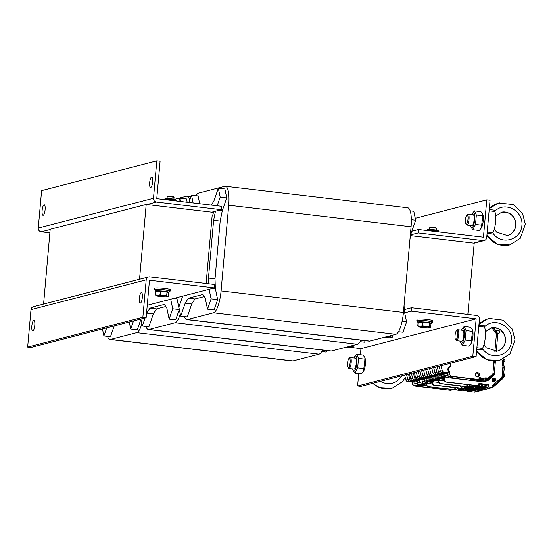 <?xml version="1.0" encoding="UTF-8"?>
<svg xmlns="http://www.w3.org/2000/svg" width="553" height="553" viewBox="0 0 553 553"><rect width="100%" height="100%" fill="white"/><g stroke="black" fill="none" stroke-linecap="round" stroke-linejoin="round"><path stroke-width="0.83" d="M213.382 212.387L146.199 204.458L50.192 229.281L43.583 304.088M146.199 204.458L139.529 279.258L43.514 304.081M467.838 314.401L474.198 243.175L410.672 235.675M398.499 331.724L403.006 332.256L406.579 321.936L402.086 321.404M403.593 310.71L404.257 310.793L406.579 321.936M404.077 305.256L404.257 310.793M410.526 233.027L411.19 233.103L409.994 239M411.356 219.7L415.662 220.205L411.19 233.103M410.181 210.866L413.803 211.294L415.662 220.205M212.152 215.677A3.429 0.926 -83.3 0 0 213.437 211.778A3.429 0.926 96.7 0 1 212.152 215.677L206.103 283.502M205.135 290.318A3.429 0.926 -83.3 0 0 205.377 290.484A3.429 0.926 -83.3 0 0 205.861 290.131A3.429 0.926 96.7 0 1 205.474 290.477A3.429 0.926 96.7 0 1 205.377 290.484A3.429 0.926 96.7 0 1 205.135 290.318M185.932 295.281A3.429 0.926 -83.3 0 0 186.174 295.447A3.429 0.926 -83.3 0 0 186.658 295.095A3.429 0.926 96.7 0 1 186.278 295.44A3.429 0.926 96.7 0 1 186.174 295.447A3.429 0.926 96.7 0 1 185.932 295.281M209.103 289.295L211.094 298.855L207.52 309.175L205.204 298.032L202.771 294.5L188.373 298.219L185.186 303.21L180.72 316.109L178.861 307.192L182.69 296.125M180.72 316.109L187.28 316.883L191.746 303.984L185.186 303.21M188.373 298.219L194.933 299L191.746 303.984M204.216 296.595L194.933 299M207.52 309.175L214.08 309.95L217.654 299.629L211.094 298.855M213.195 288.237L215.338 288.486L217.654 299.629M215.456 211.253L213.617 220.281L208.46 278.083L208.647 283.8M208.46 278.083L215.02 278.857L215.338 288.486M218.794 210.389L222.271 210.804L220.177 221.055L215.02 278.857L220.177 221.055L213.617 220.281M211.308 205.087L213.852 201.112L218.317 188.214L220.177 197.131L217.177 205.785M220.177 197.131L226.737 197.905L222.271 210.804M218.317 188.214L224.877 188.988L226.737 197.905M188.981 202.453L191.511 195.147L193.135 202.944M191.511 195.147L198.071 195.921L199.695 203.718M196.018 195.679A20.585 5.578 96.7 0 1 198.665 193.073L224.781 186.32A20.585 5.578 96.7 0 1 225.375 186.271A20.585 5.578 96.7 0 1 228.721 205.225L221.076 290.913A20.585 5.578 96.7 0 1 213.493 312.798L187.377 319.551A20.585 5.578 96.7 0 1 186.783 319.593A20.585 5.578 96.7 0 1 184.336 316.53M225.375 186.271L407.734 207.804A20.585 5.578 96.7 0 1 411.086 226.758L403.434 312.438A20.585 5.578 96.7 0 1 395.858 334.33L369.743 341.083A20.585 5.578 96.7 0 1 369.148 341.125L186.783 319.593M321.694 351.584L326.201 352.116L326.733 350.581M106.722 327.846L103.909 335.968L102.45 328.952M103.909 335.968L110.469 336.742L114.222 325.904M133.529 320.913L130.715 329.035L129.25 322.019M130.715 329.035L137.275 329.809L140.849 319.489L139.598 319.344M140.752 319.046L140.849 319.489M141.858 323.858A20.585 5.578 96.7 0 1 136.681 332.657L110.565 339.411A20.585 5.578 96.7 0 1 109.978 339.452A20.585 5.578 96.7 0 1 107.531 336.39M322.482 350.077A20.585 5.578 96.7 0 1 319.046 354.19L292.931 360.943A20.585 5.578 96.7 0 1 292.343 360.985L109.978 339.452M360.093 341.65L364.6 342.183L365.132 340.648M166.73 300.251A3.429 0.926 -83.3 0 0 166.971 300.417A3.429 0.926 -83.3 0 0 167.462 300.058A3.429 0.926 96.7 0 1 167.075 300.41A3.429 0.926 96.7 0 1 166.971 300.417M147.533 305.215A3.429 0.926 -83.3 0 0 147.775 305.38A3.429 0.926 -83.3 0 0 148.259 305.028A3.429 0.926 96.7 0 1 147.872 305.374A3.429 0.926 96.7 0 1 147.775 305.38A3.429 0.926 96.7 0 1 147.533 305.215M145.128 317.913L142.315 326.035L140.849 319.019M142.315 326.035L148.875 326.809L153.34 313.91L146.78 313.136L146.462 314.056M170.697 299.221L172.695 308.788L169.121 319.102L166.799 307.959L164.372 304.426L149.967 308.152L146.78 313.136M149.967 308.152L156.527 308.927L153.34 313.91M165.81 306.528L156.527 308.927M169.121 319.102L175.681 319.883L179.255 309.562L172.695 308.788M174.789 298.164L176.932 298.42L179.255 309.562M176.905 297.618L176.932 298.42M178.833 201.257L179.912 198.147L180.61 201.465M179.912 198.147L186.472 198.921L187.17 202.239M180.264 313.924A20.585 5.578 96.7 0 1 175.087 322.731L148.971 329.484A20.585 5.578 96.7 0 1 148.377 329.526A20.585 5.578 96.7 0 1 145.937 326.464M360.888 340.15A20.585 5.578 96.7 0 1 357.452 344.256L331.337 351.01A20.585 5.578 96.7 0 1 330.742 351.051L148.377 329.526M174.589 199.294L186.375 196.246A20.585 5.578 96.7 0 1 186.969 196.204A20.585 5.578 96.7 0 1 189.72 200.324M142.328 297.473A5.316 1.438 96.7 0 1 140.22 303.141A5.316 1.438 96.7 0 1 139.411 297.687A5.316 1.438 96.7 0 1 141.464 292.578A5.316 1.438 96.7 0 1 142.328 297.473M34.798 325.275A5.316 1.438 96.7 0 1 32.689 330.943A5.316 1.438 96.7 0 1 31.88 325.489A5.316 1.438 96.7 0 1 33.933 320.381A5.316 1.438 96.7 0 1 34.798 325.275M27.65 347.056L30.927 347.443L146.144 317.65L149.483 280.253L214.426 287.919L214.723 284.519L149.787 276.853A3.429 3.283 75.5 0 0 146.199 279.866L142.861 317.263L27.65 347.056L30.989 309.652A3.429 3.283 -104.5 0 1 33.408 306.721L148.619 276.929M146.144 317.65L142.861 317.263M214.426 287.919L147.243 305.291M42.139 210.444A5.316 1.438 96.7 0 1 44.254 204.776A5.316 1.438 96.7 0 1 45.056 210.23A5.316 1.438 96.7 0 1 43.003 215.338A5.316 1.438 96.7 0 1 42.139 210.444M149.669 182.642A5.316 1.438 96.7 0 1 151.785 176.974A5.316 1.438 96.7 0 1 152.593 182.428A5.316 1.438 96.7 0 1 150.534 187.536A5.316 1.438 96.7 0 1 149.669 182.642M49.874 232.854L41.247 231.838A3.429 3.283 -104.5 0 1 38.268 228.05L41.606 190.654L156.817 160.861L153.485 198.264A3.429 3.283 75.5 0 0 156.458 202.052L221.4 209.718L221.705 206.317L156.762 198.651L160.1 161.248L156.817 160.861M221.4 209.718L211.799 212.2M410.838 234.852L418.199 232.951L483.142 240.617A3.429 3.283 75.5 0 0 486.723 237.603L490.062 200.207L486.785 199.82L415.262 218.311M483.44 237.216L486.785 199.82M418.199 232.951L418.503 229.55L411.826 231.278M483.446 237.216L418.503 229.55M479.444 319.205A3.429 3.283 75.5 0 0 476.465 315.417L411.522 307.751L411.218 311.152L476.161 318.818L472.822 356.222L476.105 356.609L479.444 319.205M352.676 347.63L360.95 348.611L476.161 318.818L360.95 348.611L360.404 354.756M358.717 373.6L357.611 386.008L472.822 356.222M357.611 386.008L360.895 386.395L476.105 356.609M411.522 307.751L404.222 309.639M404.685 312.839L411.218 311.152M417.826 321.127A7.894 0.795 5.1 0 1 416.838 320.65L416.955 319.288A7.894 0.795 5.1 0 1 424.884 319.199A7.894 0.795 5.1 0 1 432.674 320.692L432.557 322.053A7.894 0.795 5.1 0 1 431.492 322.351M416.838 320.65A7.894 0.795 5.1 0 1 424.766 320.553A7.894 0.795 5.1 0 1 432.557 322.053M155.428 290.152A7.894 0.795 5.1 0 1 154.439 289.668L154.564 288.307A7.894 0.795 5.1 0 1 162.492 288.217A7.894 0.795 5.1 0 1 170.283 289.71L170.158 291.072A7.894 0.795 5.1 0 1 169.1 291.369M154.439 289.668A7.894 0.795 5.1 0 1 162.368 289.578A7.894 0.795 5.1 0 1 170.158 291.072M155.704 291.383A6.864 0.691 5.1 0 1 155.345 291.12A6.864 0.691 5.1 0 1 162.236 291.044A6.864 0.691 5.1 0 1 169.011 292.343A6.864 0.691 5.1 0 1 168.741 292.502A6.864 0.691 5.1 0 1 168.008 292.606M155.345 291.12L155.462 289.758A6.864 0.691 5.1 0 1 162.361 289.682A6.864 0.691 5.1 0 1 169.135 290.982L169.011 292.343M418.538 326.699L417.791 325.786L420.169 326.277A5.834 0.588 -174.9 0 0 418.455 326.65L418.441 326.643A5.834 0.588 -174.9 0 0 418.538 326.699A5.834 0.588 -174.9 0 0 422.554 327.48A5.834 0.588 -174.9 0 0 428.195 327.839A5.834 0.588 -174.9 0 0 429.895 327.673A5.834 0.588 -174.9 0 0 429.833 327.417A5.834 0.588 -174.9 0 0 425.817 326.636L429.08 326.505L429.391 323.076L422.948 322.316L418.096 322.358A6.864 0.691 5.1 0 1 417.736 322.102A6.864 0.691 5.1 0 1 424.635 322.019A6.864 0.691 5.1 0 1 431.409 323.318A6.864 0.691 5.1 0 1 431.133 323.484A6.864 0.691 5.1 0 1 430.4 323.588M417.736 322.102L417.861 320.74A6.864 0.691 5.1 0 1 424.759 320.657A6.864 0.691 5.1 0 1 431.527 321.957L431.409 323.318M436.414 228.403L435.847 227.725L430.296 227.235L429.619 227.795A3.429 0.346 5.1 0 1 429.736 227.746A3.429 0.346 5.1 0 1 433.345 227.815A3.429 0.346 5.1 0 1 436.414 228.403A3.429 0.346 5.1 0 1 436.435 228.437L436.282 230.131M429.446 229.523L429.598 227.829A3.429 0.346 5.1 0 1 429.619 227.795M429.833 327.417L430.669 327.307L429.833 327.417L429.08 326.505M422.644 325.745L425.817 326.636A5.834 0.588 -174.9 0 0 420.169 326.277L422.644 325.745L422.948 322.316M429.391 323.076L430.974 323.878L430.669 327.307M418.096 322.358L417.791 325.786M419.298 322.344L419.312 322.24A5.281 0.532 5.1 0 1 419.52 322.116A5.281 0.532 5.1 0 1 425.347 322.247A5.281 0.532 5.1 0 1 429.833 323.18L429.826 323.298M345.597 347.325A5.834 0.588 -174.9 0 0 345.743 347.339A5.834 0.588 -174.9 0 0 351.39 347.699A5.834 0.588 -174.9 0 0 353.091 347.533A5.834 0.588 -174.9 0 0 353.021 347.277L353.865 347.166L353.021 347.277A5.834 0.588 -174.9 0 0 349.012 346.496L352.275 346.365L353.021 347.277M352.344 345.577L352.275 346.365M354.044 345.141L353.865 347.166M383.996 337.392A5.834 0.588 -174.9 0 0 384.148 337.413A5.834 0.588 -174.9 0 0 389.796 337.772A5.834 0.588 -174.9 0 0 391.489 337.606A5.834 0.588 -174.9 0 0 391.427 337.351L392.264 337.233L391.427 337.351A5.834 0.588 -174.9 0 0 387.411 336.57L390.681 336.431L391.427 337.351M390.75 335.65L390.681 336.431M392.443 335.208L392.264 337.233M174.022 197.421L173.448 196.75L167.905 196.253L167.22 196.82A3.429 0.346 5.1 0 1 167.22 196.82A3.429 0.346 5.1 0 1 167.338 196.771A3.429 0.346 5.1 0 1 170.946 196.84A3.429 0.346 5.1 0 1 174.022 197.421A3.429 0.346 5.1 0 1 174.036 197.462L173.884 199.156M156.146 295.724L155.4 294.804L157.778 295.302A5.834 0.588 -174.9 0 0 156.064 295.675L156.05 295.668A5.834 0.588 -174.9 0 0 156.146 295.724A5.834 0.588 -174.9 0 0 160.156 296.505A5.834 0.588 -174.9 0 0 165.803 296.864A5.834 0.588 -174.9 0 0 167.504 296.698A5.834 0.588 -174.9 0 0 167.435 296.443L168.278 296.325L167.435 296.443A5.834 0.588 -174.9 0 0 163.425 295.661L166.688 295.523L167.435 296.443M160.246 294.763L163.425 295.661A5.834 0.588 -174.9 0 0 157.778 295.302L160.246 294.763L160.557 291.334L166.992 292.095L166.688 295.523M166.992 292.095L168.582 292.896L168.278 296.325M155.4 294.804L155.704 291.376L160.557 291.334M156.907 291.369L156.914 291.258A5.281 0.532 5.1 0 1 157.128 291.134A5.281 0.532 5.1 0 1 162.948 291.272A5.281 0.532 5.1 0 1 167.441 292.198L167.428 292.316M427.808 229.633A5.247 0.532 5.1 0 1 433.137 229.723A5.247 0.532 5.1 0 1 437.983 230.594L438.543 230.981L437.603 231.036L431.167 230.276L426.315 230.318L427.69 229.675A5.247 0.532 5.1 0 1 427.808 229.633M439.179 231.99L438.543 230.981M437.603 231.036L437.534 231.797M431.167 230.276L431.098 231.036M165.416 198.658A5.247 0.532 5.1 0 1 170.739 198.748A5.247 0.532 5.1 0 1 175.591 199.619L176.144 199.999L175.204 200.055L168.769 199.294L163.916 199.343L165.292 198.7A5.247 0.532 5.1 0 1 165.416 198.658M176.78 201.016L176.144 199.999M175.204 200.055L175.142 200.822M168.769 199.294L168.7 200.062M448.49 376.87L446.071 377.492L447.384 377.651L450.909 376.24L449.72 374.727L444.882 375.978L445.082 373.752L444.17 380.485L444.031 373.628L443.976 374.222L440.14 375.21L434.741 374.575A2.06 1.97 -104.5 0 1 433.013 373.012L434.928 372.522L433.69 367.572L434.928 372.522A2.06 1.97 -104.5 0 0 436.663 374.077A2.06 1.97 -104.5 0 1 434.928 372.522L436.849 372.024L435.605 367.074M431.769 368.07L433.013 373.012M442.061 374.72L436.663 374.077L442.061 374.72M443.976 374.222L438.577 373.586A2.06 1.97 -104.5 0 1 436.849 372.024M494.458 380.492A1.23 1.182 75.5 0 0 494.133 378.964M502.269 378.881L503.285 378.086L504.364 366.01L502.186 365.353L502.601 360.667L503.458 360.618L503.576 359.319L502.981 359.25M485.479 386.07L486.177 386.084L486.052 387.446L483.626 387.176L484.905 386.547L482.645 387.038L480.218 386.768L481.497 386.146L477.301 386.478L478.608 385.8L445.677 381.916L444.488 380.402M482.071 385.669L482.762 385.683L482.645 387.038M441.156 374.948L440.99 376.863L442.905 376.365L443.091 374.45L442.953 376.517L443.81 376.13M503.576 359.319L504.924 359.72L504.785 361.254L503.458 360.618M502.594 360.777L503.354 361.15L502.532 361.462M492.709 386.284L492.55 386.029A1.714 1.645 75.5 0 0 492.585 385.282L501.979 377.25L502.843 367.531L503.368 368.035L503.016 365.609M501.979 377.25L502.684 376.427L502.698 377.678L501.066 378.1L492.585 385.234M502.698 378.77L501.778 379.462L502.698 377.678M494.486 379.054L494.52 379.04A0.753 0.726 75.5 0 0 494.009 378.978L493.953 378.992A0.753 0.726 -104.5 0 1 494.486 379.054L494.306 379.033A1.071 1.023 75.5 0 1 494.562 379.358L495.094 378.909L495.612 378.978L495.301 379.289A1.092 1.044 -104.5 0 1 495.212 380.277L495.391 380.505A1.376 1.313 75.5 0 0 495.516 379.109L495.467 380.692L494.721 380.692A1.092 1.044 -104.5 0 1 493.767 380.582L493.553 380.761A1.376 1.313 75.5 0 0 494.9 380.92L494.983 381.093A1.576 1.514 -104.5 0 1 493.331 380.899L493.553 380.761M494.009 378.978A0.753 0.726 75.5 0 0 494.002 378.978L493.94 378.66A1.092 1.044 -104.5 0 1 494.894 378.77L495.108 378.591A1.376 1.313 75.5 0 0 493.76 378.432L493.94 378.66M493.76 378.432L492.723 378.335A1.783 1.707 -104.5 0 1 494.057 378.128M494.894 378.77L494.52 379.04M495.218 378.48L493.877 378.162A1.576 1.514 -104.5 0 1 495.218 378.48M494.894 379.517L494.852 379.524A0.753 0.726 -104.5 0 1 494.804 380.077L494.845 380.056A0.753 0.726 75.5 0 0 494.894 379.517L495.301 379.289M495.212 380.277L494.845 380.056M493.449 379.068L493.546 379.358A0.753 0.726 75.5 0 0 493.497 379.897L493.359 380.063A1.092 1.044 -104.5 0 1 493.449 379.068L493.269 378.84A1.376 1.313 75.5 0 0 493.145 380.243L493.359 380.063M493.145 380.243L492.225 380.789A1.783 1.707 -104.5 0 1 492.419 378.591L493.269 378.84M493.331 380.899L492.474 381.107L493.877 380.374A0.753 0.726 75.5 0 0 494.382 380.443L494.375 380.443A0.753 0.726 75.5 0 0 494.396 380.436L494.721 380.692M505.027 343.054L505.394 339.003M500.638 330.051L504.308 334.724M481.276 322.212L479.195 321.964M478.608 385.8L478.939 383.45L481.511 383.741L481.497 386.146M482.022 386.208L482.347 383.858L484.919 384.141L484.905 386.547M485.43 386.609L485.762 384.259L488.513 384.77L488.32 386.948L486.052 387.446M444.17 380.485L445.359 381.999L475.207 385.531L475.677 385.718L473.375 386.319L489.778 388.254L492.778 387.473L488.32 386.948M492.778 387.473L501.778 379.462M492.868 386.243L501.848 378.694M502.843 367.531A0.857 0.823 -104.5 0 1 502.933 366.515M493.006 378.694L492.723 378.335M496.345 331.226A1.783 1.707 -104.5 0 1 499.622 332.277A1.783 1.707 -104.5 0 1 497.645 333.653M492.861 327.653L496.587 332.394L496.656 331.62L497.589 333.639A1.783 1.707 -104.5 0 1 497.417 333.59M478.656 385.261L479.354 385.275L479.23 386.637M503.686 358.904L503.645 359.339M504.785 361.254L503.617 361.697L503.085 365.63M429.598 368.63L430.842 373.579A2.06 1.97 -104.5 0 0 432.57 375.134L437.969 375.777L438.038 374.969L438.163 382.033L439.352 383.554L469.193 387.086L469.67 387.273L467.361 387.867L483.764 389.81L489.778 388.254L484.677 387.459M484.794 387.736L478.117 386.685M473.935 385.372L472.621 385.213L473.105 385.586A0.684 0.657 -104.5 0 1 473.382 386.208L471.073 386.913L468.896 386.803L465.723 384.404M444.273 379.337L440.61 378.909L444.287 378.418L443.596 378.335L443.686 377.312L442.953 376.517L443.651 377.312L444.19 377.167L441.729 377.81L443.686 377.312L443.596 378.335L444.266 378.162M443.796 376.261L444.156 376.717M498.868 333.12A1.956 1.873 75.5 0 0 498.163 330.397M498.267 333.452A1.576 1.507 75.5 0 0 497.997 330.362A1.576 1.507 75.5 0 0 497.472 330.397M497.334 333.376A1.576 1.507 75.5 0 0 499.338 331.544A1.576 1.507 75.5 0 0 496.456 331.365M494.451 380.54L494.804 380.077M493.953 378.992L493.165 378.902M492.474 381.107A1.783 1.707 -104.5 0 0 494.596 381.363L494.513 381.19M494.9 380.92L494.112 381.363A1.576 1.514 75.5 0 1 492.695 380.976M503.306 377.823A4.459 1.21 -83.3 0 0 504.924 373.296A4.459 1.21 -83.3 0 0 504.218 368.975L504.101 368.962M480.128 388.006L480.045 388.994L482.306 388.503L486.771 389.029L482.306 388.503L482.382 387.681L482.306 388.503L484.089 387.916M484.089 387.95L481.684 387.667L478.898 388.102L478.974 387.28L478.898 388.102L480.681 387.515M480.702 387.535L475.483 387.694L475.559 386.879L475.483 387.694L477.274 387.114M477.287 387.135L474.861 386.865L472.601 387.356L439.67 383.471L438.481 381.957L439.089 375.093L438.474 381.957L439.67 383.471L468.896 386.803M468.958 384.784L470.803 386.181L473.105 385.586A0.684 0.657 -104.5 0 1 473.382 386.208L478.234 386.962M440.99 376.863L441.729 377.81M439.988 383.388L438.481 381.957M440.14 375.21L439.96 377.257L441.149 378.77M440.61 378.909L439.642 377.333L438.799 381.874M438.944 380.215L444.474 380.865M470.803 386.181L471.08 386.81L475.642 385.628M441.674 378.833L441.764 377.81M470.886 386.492L469.884 386.906M437.969 375.777L434.126 376.766L428.727 376.13A2.06 1.97 -104.5 0 1 426.999 374.568L428.921 374.07L427.676 369.127L428.921 374.07A2.06 1.97 -104.5 0 0 430.649 375.632A2.06 1.97 -104.5 0 1 428.921 374.07L430.842 373.579M425.755 369.625L426.999 374.568M436.047 376.268L430.649 375.632L436.047 376.268M435.149 376.503L434.976 378.418L436.898 377.92L437.077 376.005L436.939 378.072L437.796 377.685M480.045 388.994L477.619 388.731L479.423 388.165L475.794 388.565L474.204 388.324L476.009 387.757L472.38 388.165L470.797 387.923L472.601 387.356L439.352 383.554M423.584 370.185L424.828 375.128A2.06 1.97 -104.5 0 0 426.563 376.69L431.962 377.326L432.031 376.517L432.149 383.588L433.338 385.102L463.186 388.635L463.656 388.828L461.354 389.423L477.757 391.358L483.764 389.81L478.663 389.015M478.787 389.291L472.103 388.241M467.921 386.927L466.614 386.768L467.098 387.135A0.684 0.657 -104.5 0 1 467.375 387.764L465.059 388.469L462.882 388.351L459.716 385.953M438.259 380.893L434.596 380.464L438.28 379.973L437.582 379.89L437.672 378.867L436.939 378.072L437.637 378.867L438.183 378.722L435.716 379.358L437.672 378.867L437.582 379.89L438.259 379.711M437.789 377.817L438.149 378.273M474.121 389.561L474.032 390.549L476.299 390.059L480.757 390.584L476.299 390.059L476.375 389.236L476.299 390.059L478.082 389.471M478.082 389.506L475.677 389.222L472.884 389.651L472.96 388.835L472.884 389.651L474.674 389.07M474.688 389.091L469.476 389.25L469.552 388.427M469.545 388.427L469.476 389.25L470.79 388.572L466.587 388.911L433.663 385.026L432.467 383.505L433.082 376.641L432.467 383.505L433.656 385.026L462.882 388.351M462.951 386.34L464.796 387.736L467.098 387.135A0.684 0.657 -104.5 0 1 467.375 387.764L472.227 388.517M434.976 378.418L435.716 379.358M433.974 384.943L432.785 383.429L432.149 383.588M434.133 376.766L433.946 378.805L435.135 380.326M434.596 380.464L433.628 378.888L432.785 383.429M432.93 381.77L438.46 382.42M464.796 387.736L465.073 388.358L469.628 387.183M435.66 380.381L435.757 379.365M464.873 388.047L463.87 388.462M431.962 377.326L428.119 378.321L422.72 377.685A2.06 1.97 -104.5 0 1 420.992 376.123L422.914 375.625L421.669 370.683L422.914 375.625A2.06 1.97 -104.5 0 0 424.642 377.187A2.06 1.97 -104.5 0 1 422.914 375.625L424.828 375.128M419.748 371.181L420.992 376.123M430.04 377.823L424.642 377.187L430.04 377.823M429.135 378.058L428.969 379.973L430.884 379.476L431.07 377.561L430.932 379.628L431.789 379.24M474.032 390.549L471.605 390.28L473.409 389.713L469.78 390.121L468.197 389.879L470.002 389.312L465.28 389.589L466.587 388.911L433.338 385.102M470.361 390.791L470.285 391.614L474.75 392.139L477.757 391.358L472.656 390.57M472.78 390.847L466.096 389.796M461.914 388.476L460.601 388.324L461.091 388.69A0.684 0.657 -104.5 0 1 461.361 389.319L459.052 390.017L456.875 389.906L453.702 387.508M432.252 382.448L428.589 382.019L432.266 381.522L431.575 381.439L431.665 380.423L430.932 379.628L431.63 380.416L432.17 380.277L429.709 380.913L431.665 380.423L431.575 381.439L432.246 381.266M431.775 379.372L432.135 379.828M472.089 391.047L466.877 391.206L466.953 390.383M468.681 390.639L466.255 390.37L463.469 390.805L463.538 389.983M463.469 390.805L465.267 390.238L463.684 389.996L460.58 390.466L427.649 386.575L426.46 385.061L427.068 378.197L426.847 380.644L422.015 381.895L422.209 379.669L422.015 381.895L423.204 383.409L422.008 381.895L417.176 383.146L418.365 384.66L426.937 385.669L418.365 384.66L417.169 383.146L417.37 380.92L417.176 383.146L412.338 384.397L413.526 385.911L450.591 390.287L453.246 389.602M466.877 391.206L468.661 390.66M470.285 391.614L472.068 391.061M456.937 387.888L458.783 389.284L461.091 388.69A0.684 0.657 -104.5 0 1 461.361 389.319L466.22 390.072M427.649 386.575L456.875 389.906M428.969 379.973L429.709 380.913M427.967 386.499L426.46 385.061M428.119 378.321L427.939 380.36L429.128 381.874M428.589 382.019L427.621 380.443L426.778 384.978M426.923 383.326L432.453 383.976M458.783 389.284L459.059 389.913L463.621 388.738M429.653 381.936L429.743 380.92M458.866 389.602L457.863 390.017M409.483 373.835L410.727 378.777A2.06 1.97 -104.5 0 0 412.455 380.34L417.854 380.976L419.775 380.478L414.377 379.842A2.06 1.97 -104.5 0 1 412.649 378.28L411.404 373.337L412.649 378.28A2.06 1.97 -104.5 0 0 414.377 379.842L419.775 380.478L419.596 382.517M419.679 384.812L422.098 384.19L426.543 384.135M424.877 384.155L424.372 385.254L420.785 384.031L423.204 383.409L426.57 383.803L423.204 383.409L426.688 382.51M420.785 384.031L413.526 385.911M424.372 385.254L426.833 385.545M413.326 372.84L414.57 377.782L410.727 378.777M421.697 379.98L416.298 379.344A2.06 1.97 -104.5 0 1 414.57 377.782M404.644 375.086L405.888 380.029A2.06 1.97 -104.5 0 0 407.616 381.591L413.015 382.227L414.937 381.729L409.538 381.093A2.06 1.97 -104.5 0 1 407.81 379.531L406.566 374.588L407.81 379.531A2.06 1.97 -104.5 0 0 409.538 381.093L414.937 381.729L414.757 383.768M412.531 382.171L412.338 384.397M453.011 389.658L446.112 388.759M443.9 388.496L445.884 388.821M443.658 388.559L441.239 388.185M427.034 385.8L417.259 385.441L419.015 386.402L419.471 385.413M420.038 385.406L419.533 386.506L438.239 388.711L438.287 388.109A0.684 0.657 75.5 0 0 438.259 387.833M441.004 388.241L438.239 388.711M419.533 386.506L419.015 386.402M408.487 374.091L409.732 379.033L405.888 380.029M416.858 381.231L411.46 380.595A2.06 1.97 -104.5 0 1 409.732 379.033M414.321 372.584L415.566 377.526A2.06 1.97 -104.5 0 0 417.294 379.088L422.692 379.724L424.614 379.227L419.215 378.591A2.06 1.97 -104.5 0 1 417.487 377.028L416.243 372.086L417.487 377.028A2.06 1.97 -104.5 0 0 419.215 378.591L424.614 379.227L424.434 381.266M418.165 371.588L419.409 376.531L415.566 377.526M426.536 378.729L421.137 378.093A2.06 1.97 -104.5 0 1 419.409 376.531M437.195 366.667L438.432 371.616A2.06 1.97 -104.5 0 0 440.167 373.171L445.566 373.814L447.481 373.316L442.082 372.681A2.06 1.97 -104.5 0 1 440.354 371.118L439.11 366.169L440.354 371.118A2.06 1.97 -104.5 0 0 442.082 372.681L447.481 373.316L447.301 375.356M478.628 380.353L475.967 380.208L478.594 380.277M476.202 380.139L473.548 379.828L475.476 379.296M452.589 376.987L452.078 378.086L449.803 377.022L455.582 376.952L475.469 379.33M447.384 377.651L483.135 381.867L487.974 380.616L450.909 376.24M492.875 374.008L487.601 378.556A1.714 1.645 -104.5 0 1 487.47 379.379L487.781 379.628L493.587 374.436L493.58 373.185L492.875 374.008L493.891 362.588A0.857 0.823 -104.5 0 1 493.981 361.572L494.023 361.15M494.88 351.501L495.35 346.268A0.857 0.823 -104.5 0 1 495.44 345.252L496.456 333.832L492.101 328.15A1.714 1.645 -104.5 0 0 492.163 327.729M493.511 327.625L496.656 331.62M449.72 374.727L449.983 371.789C447.826 369.736 447.985 367.952 450.46 366.452L450.75 363.162M495.405 361.123L494.182 374.844L487.974 380.616M492.675 376.22L492.744 375.452M477.557 372.549A2.233 2.136 -104.5 0 1 477.916 376.918A2.233 2.136 -104.5 0 1 475.297 375.293A2.233 2.136 -104.5 0 1 477.557 372.549M484.2 378.321L484.055 379.952L483.384 380.077L483.35 378.217L484.2 378.321L483.377 378.128M482.762 378.148L482.617 379.78L481.94 379.904L481.905 378.045L482.762 378.148L481.933 377.962M481.317 377.976L481.172 379.607L480.495 379.738L480.46 377.879L481.317 377.976L480.488 377.789M479.873 377.81L479.728 379.441L479.05 379.565L479.022 377.706L479.873 377.81L479.05 377.616M491.313 327.881A0.857 0.823 -104.5 0 1 489.979 328.302M486.039 377.817A0.857 0.823 -104.5 0 1 486.177 379.496A0.857 0.823 -104.5 0 1 485.168 378.867A0.857 0.823 -104.5 0 1 486.039 377.817M497.451 333.68L497.824 334.04L496.276 351.362M496.587 332.394L497.147 335L496.456 333.832M495.35 346.268L495.868 346.772L495.854 345.058L495.44 345.252M493.891 362.588L494.417 363.093L494.396 361.379L493.981 361.572M444.882 375.978L446.071 377.492M449.389 371.941L449.983 371.789M449.402 366.722L450.46 366.452M483.073 380.153L483.84 380.132M483.723 380.118L483.896 378.397M481.635 379.987L482.396 379.959M482.278 379.946L482.451 378.224M480.191 379.814L480.958 379.793M480.834 379.773L481.006 378.058M478.746 379.648L479.513 379.621M479.389 379.607L479.569 377.886M452.078 378.086L470.783 380.298L470.838 379.69A0.684 0.657 75.5 0 0 470.562 379.061L469.96 378.611M473.548 379.828L470.783 380.298M449.478 371.989A2.952 2.827 -104.5 0 1 449.969 366.508M441.031 365.671L442.276 370.621L438.432 371.616M449.402 372.819L444.004 372.183A2.06 1.97 -104.5 0 1 442.276 370.621M466.276 224.11A4.645 1.258 96.7 0 1 465.813 223.896A4.645 1.258 96.7 0 1 465.439 219.361A4.645 1.258 96.7 0 1 466.863 215.034A4.645 1.258 96.7 0 1 468.025 218.76A4.645 1.258 96.7 0 1 466.276 224.11M465.813 223.896L466.462 224.781A5.489 1.486 -83.3 0 0 466.85 225.05A5.489 1.486 -83.3 0 0 467.009 225.043A5.489 1.486 -83.3 0 0 469.006 219.493A5.489 1.486 -83.3 0 0 468.135 214.149A5.489 1.486 -83.3 0 0 467.983 214.163A5.489 1.486 -83.3 0 0 467.693 214.322L466.863 215.034M489.108 210.859L494.721 211.481A12.007 3.256 -83.3 0 1 495.633 221.656A12.007 3.256 -83.3 0 1 492.813 232.799L487.221 232.073M487.103 233.366L493.67 234.154L487.069 233.712M494.582 211.467L495.792 210.354L489.225 209.566M495.737 216.14L501.523 212.304C510.467 211.578 515.251 215.919 515.887 225.313C515.154 230.608 512.348 234.023 507.467 235.571L506.327 235.799M494.368 228.818L496.546 232.142L507.447 235.578C512.341 233.995 515.154 230.573 515.887 225.313C515.23 215.926 510.364 211.605 501.295 212.359C504.675 211.073 511.843 212.49 514.967 219.956C517.186 224.463 515.216 233.318 507.329 235.606L507.329 235.606M486.889 235.758L497.424 244.246L509.769 244.903C500.292 246.769 492.682 243.624 486.916 235.46M489.301 208.73C491.983 205.937 495.177 204.043 498.882 203.062L498.896 203.062M499.739 202.854L499.117 202.999C495.274 204.022 491.99 206.027 489.274 209.006M486.958 234.949C492.633 243.424 500.265 246.735 509.873 244.875L520.318 238.274L525.35 224.255L522.53 213.417L513.267 204.52L498.882 203.062M455.962 339.715A4.645 1.258 96.7 0 1 455.499 339.494A4.645 1.258 96.7 0 1 455.119 334.959A4.645 1.258 96.7 0 1 456.543 330.639A4.645 1.258 96.7 0 1 457.704 334.358A4.645 1.258 96.7 0 1 455.962 339.715M455.499 339.494L456.142 340.385A5.489 1.486 -83.3 0 0 456.536 340.655A5.489 1.486 -83.3 0 0 456.688 340.641A5.489 1.486 -83.3 0 0 458.686 335.09A5.489 1.486 -83.3 0 0 457.822 329.754A5.489 1.486 -83.3 0 0 457.663 329.761A5.489 1.486 -83.3 0 0 457.379 329.92L456.543 330.639M478.794 326.464L484.4 327.079M484.4 327.086A12.007 3.256 -83.3 0 1 485.313 337.261A12.007 3.256 -83.3 0 1 482.499 348.404L476.9 347.678M476.783 348.971L483.357 349.759L476.755 349.316M484.269 327.072L485.479 325.959L478.912 325.171M485.416 331.745L491.202 327.908C500.147 327.182 504.937 331.517 505.573 340.918C504.834 346.206 502.027 349.627 497.154 351.176L496.006 351.404M484.048 344.422L486.232 347.74L497.126 351.183C502.02 349.593 504.841 346.171 505.573 340.918C504.917 331.524 500.05 327.21 490.974 327.964C494.361 326.678 501.523 328.095 504.654 335.56C506.873 340.067 504.896 348.922 497.009 351.21L497.009 351.21M499.449 360.501C489.979 362.374 482.361 359.222 476.596 351.058M478.981 324.328C481.663 321.535 484.857 319.648 488.569 318.666L488.797 318.604C484.953 319.627 481.677 321.625 478.96 324.611M489.419 318.452L502.947 320.125L512.209 329.021L515.03 339.86L509.997 353.872L499.553 360.48C489.951 362.333 482.313 359.028 476.645 350.554M348.431 367.517A4.645 1.258 96.7 0 1 347.968 367.296A4.645 1.258 96.7 0 1 347.588 362.761A4.645 1.258 96.7 0 1 349.012 358.441A4.645 1.258 96.7 0 1 350.173 362.16A4.645 1.258 96.7 0 1 348.431 367.517M347.968 367.296L348.611 368.187A5.489 1.486 -83.3 0 0 349.005 368.457A5.489 1.486 -83.3 0 0 349.157 368.443A5.489 1.486 -83.3 0 0 351.155 362.892A5.489 1.486 -83.3 0 0 350.291 357.556A5.489 1.486 -83.3 0 0 350.132 357.563A5.489 1.486 -83.3 0 0 349.849 357.729L349.012 358.441M390.045 378.86L389.194 379.075M389.174 379.082L389.941 378.888M372.604 383.367L379.572 387.646L391.918 388.31C384.798 389.913 378.418 388.254 372.763 383.326M373.033 383.257C378.632 388.199 384.964 389.872 392.022 388.275L392.029 388.275M349.005 368.457L354.107 369.058A5.489 1.486 -83.3 0 0 354.902 368.45A5.489 1.486 -83.3 0 0 356.284 363.21A5.489 1.486 -83.3 0 0 356.028 358.932A5.489 1.486 -83.3 0 0 355.385 358.157M352.683 368.892A7.618 2.067 -83.3 0 0 352.966 370.095A7.618 2.067 -83.3 0 0 354.072 371.16A7.618 2.067 -83.3 0 0 356.968 361.551A7.618 2.067 -83.3 0 0 354.528 356.885A7.618 2.067 -83.3 0 0 353.968 357.991M364.842 357.528L365.049 358.13A7.618 2.067 96.7 0 1 365.319 364.856A7.618 2.067 96.7 0 1 363.494 371.34L364.952 359.187L364.842 357.528L363.072 355.067L356.63 354.307L358.517 358.427L357.673 367.849L354.95 373.151L352.966 370.095M354.528 356.885L356.63 354.307M354.95 373.151L361.385 373.911L363.141 371.893M358.517 358.427L364.952 359.187M357.673 367.849L364.116 368.609M466.85 225.05L471.951 225.659A5.489 1.486 -83.3 0 0 472.753 225.05A5.489 1.486 -83.3 0 0 474.128 219.804A5.489 1.486 -83.3 0 0 473.873 215.525A5.489 1.486 -83.3 0 0 473.23 214.751L468.135 214.149M470.527 225.486A7.618 2.067 -83.3 0 0 470.817 226.689A7.618 2.067 -83.3 0 0 471.916 227.753A7.618 2.067 -83.3 0 0 474.82 218.145A7.618 2.067 -83.3 0 0 472.373 213.479A7.618 2.067 -83.3 0 0 471.82 214.585M482.693 214.129L482.9 214.723A7.618 2.067 96.7 0 1 483.17 221.449A7.618 2.067 96.7 0 1 481.338 227.933L482.804 215.781L482.693 214.129L480.916 211.668L474.481 210.907L476.361 215.02L475.518 224.442L472.794 229.751L470.817 226.689M472.373 213.479L474.481 210.907M472.794 229.751L479.237 230.511L480.986 228.486M476.361 215.02L482.804 215.781M475.518 224.442L481.96 225.202M461.631 341.256A5.489 1.486 -83.3 0 0 462.432 340.648A5.489 1.486 -83.3 0 0 463.815 335.408A5.489 1.486 -83.3 0 0 463.559 331.129A5.489 1.486 -83.3 0 0 462.916 330.355L457.822 329.754M460.214 341.09A7.618 2.067 -83.3 0 0 460.497 342.293A7.618 2.067 -83.3 0 0 461.603 343.351A7.618 2.067 -83.3 0 0 464.499 333.749A7.618 2.067 -83.3 0 0 462.059 329.083A7.618 2.067 -83.3 0 0 461.499 330.182M472.373 329.726L472.58 330.328A7.618 2.067 96.7 0 1 472.856 337.054A7.618 2.067 96.7 0 1 471.025 343.537L472.483 331.378L472.373 329.726L470.603 327.265L464.161 326.505L466.048 330.618L465.204 340.047L462.481 345.349L460.497 342.293M462.059 329.083L464.161 326.505M462.481 345.349L468.916 346.109L470.672 344.09M466.048 330.618L472.483 331.378M465.204 340.047L471.647 340.807M187.377 319.551L369.743 341.083M213.493 312.798L395.858 334.33M221.076 290.913L403.434 312.438M228.721 205.225L411.086 226.758M110.565 339.411L292.931 360.943M136.681 332.657L319.046 354.19M148.971 329.484L331.337 351.01M175.087 322.731L357.452 344.256M146.199 279.866L30.989 309.652M38.268 228.05L153.485 198.264M156.458 202.052L146.856 204.534M50.171 229.53L41.247 231.838M473.541 243.099L483.142 240.617M434.741 374.575L438.577 373.586M443.976 374.284L443.071 374.519M493.559 378.287A1.576 1.514 -104.5 0 1 493.877 378.162L493.317 378.307A1.576 1.514 75.5 0 0 492.917 378.48M495.619 378.999A1.576 1.514 -104.5 0 1 495.474 380.678M492.599 378.75A1.576 1.514 75.5 0 0 492.426 380.637M492.937 380.402A1.576 1.514 -104.5 0 1 493.089 378.681M478.442 386.457L478.622 386.865M485.002 387.231L485.181 387.639M485.216 387.411L485.278 386.658M488.513 384.77L485.534 385.42M485.562 385.151L488.334 384.542M481.801 387.01L481.87 386.25M485.099 384.37L482.126 385.019M482.147 384.75L484.919 384.141M478.393 386.609L478.456 385.849M481.691 383.969L478.711 384.618M478.739 384.349L481.511 383.741M502.815 376.683L502.352 376.8M501.142 377.955L502.739 377.547M503.368 362.429L502.456 362.319M502.207 365.429L503.092 365.533M502.525 361.572L503.617 361.697M503.126 359.18L503.652 359.243M441.598 377.734L444.183 377.063M441.031 377.015L443.824 376.289M428.727 376.13L432.57 375.134M437.962 375.84L437.064 376.075M472.428 388.012L472.608 388.42M478.988 388.787L479.168 389.194M479.202 388.966L479.271 388.206M475.794 388.565L475.856 387.805M476.721 387.605L476.631 388.593M472.38 388.165L472.449 387.404M473.313 387.204L473.223 388.192M437.506 378.784L438.17 378.611M435.024 378.57L437.81 377.844M435.584 379.282L437.506 378.791M422.72 377.685L426.563 376.69M431.955 377.395L431.05 377.63M466.421 389.561L466.601 389.969M472.981 390.335L473.161 390.75M473.195 390.522L473.257 389.761M469.78 390.121L469.85 389.36M470.714 389.16L470.624 390.148M466.373 389.713L466.435 388.959M467.299 388.759L467.209 389.747M429.577 380.837L432.163 380.167M429.01 380.125L431.803 379.399M423.854 385.151L424.31 384.162M412.455 380.34L416.298 379.344M414.84 386.063L417.259 385.441L415.946 385.282M439.67 387.999L438.584 388.87M439.144 387.936A1.376 1.313 -104.5 0 1 439.137 388.137L438.287 388.109M407.616 381.591L411.46 380.595M426.653 382.904L425.623 382.78M424.517 383.561L426.64 383.015M417.294 379.088L421.137 378.093M485.555 381.245L478.435 380.402M473.61 379.04A1.376 1.313 75.5 0 1 473.603 379.22L474.094 379.095M496.573 334.136L497.202 333.977M496.635 334.289L497.223 334.136M495.253 345.604A0.857 0.823 -104.5 0 1 495.44 346.503M485.161 378.432A0.857 0.823 -104.5 0 1 485.375 379.254M492.626 374.222L492.523 374.713L493.587 374.436M487.601 378.549L492.523 374.713L487.601 378.846M493.248 373.558L493.711 373.441M492.35 374.45L493.635 374.305M476.956 376.939A2.025 1.935 75.5 0 0 475.953 373.054M476.264 372.826A2.233 2.136 -104.5 0 1 477.343 376.987M473.603 379.22L471.688 379.717L471.135 380.45M471.439 378.784A1.376 1.313 -104.5 0 1 471.688 379.717L470.838 379.69M470.838 378.715L470.562 379.061M451.566 377.989L452.022 376.994M440.167 373.171L444.004 372.183M492.682 232.785L493.67 234.154C502.242 245.414 520.954 239.691 521.908 225.52C523.477 211.419 506.175 201.375 495.792 210.354M482.368 348.383L483.357 349.759C491.928 361.012 510.633 355.289 511.587 341.118C513.156 327.023 495.854 316.98 485.479 325.959M401.934 375.784C396.266 383.844 389.008 385.718 380.16 381.411M186.969 196.204L190.985 196.674M474.128 243.168L484.304 240.541M429.895 327.673L430.483 327.411M353.091 347.533L353.671 347.27M391.489 337.606L392.077 337.337M167.047 198.548L167.2 196.847M167.504 296.698L168.084 296.429M493.546 375.183L493.974 375.065M497.873 203.352L489.308 208.64M461.637 341.256L456.536 340.655M476.575 351.355L487.103 359.844L499.449 360.508M487.552 318.957L478.995 324.245M355.392 358.157L350.291 357.556M389.851 378.909L389.478 379.012M405.238 377.443L402.466 381.674L392.022 388.282"/></g></svg>
